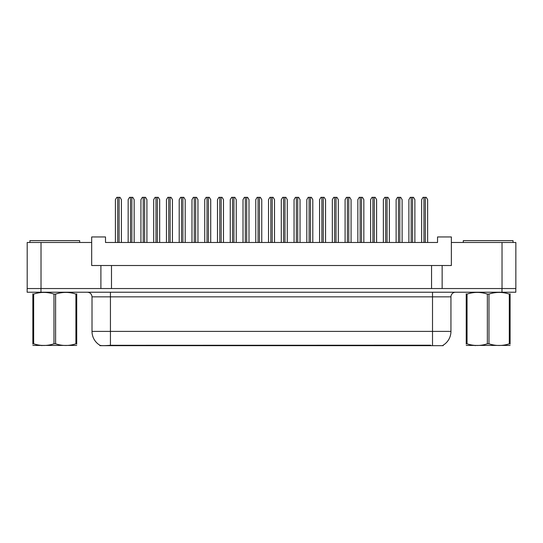 <?xml version="1.0" encoding="UTF-8"?>
<svg xmlns="http://www.w3.org/2000/svg" width="543" height="543" viewBox="0 0 543 543"><rect width="100%" height="100%" fill="white"/><g stroke="black" fill="none" stroke-linecap="round" stroke-linejoin="round"><path stroke-width="0.81" d="M443.163 345.185L443.163 345.667L99.885 345.667L99.885 345.239M442.145 265.513L451.362 265.513L451.362 242.477L515.85 242.477L515.85 288.543L442.145 288.543L442.145 265.513L91.686 265.513L91.686 242.477L27.198 242.477L27.198 288.543M451.362 242.477L451.362 236.952L437.543 236.952L437.543 242.477L105.505 242.477L105.505 236.952L91.686 236.952L91.686 242.477M111.491 265.513L111.491 288.543M100.896 265.513L100.896 288.543L27.15 288.543L27.15 292.229L40.969 292.229L40.969 288.543L502.031 288.543L502.031 242.477M431.549 265.513L431.549 288.543M92.011 331.386L110.433 331.386L110.433 296.838L92.011 296.838L92.011 331.386A16.12 16.12 0 0 0 99.98 345.294C101.174 345.755 104.656 345.755 110.433 345.294L430.674 345.212M442.979 345.294A16.12 16.12 0 0 0 450.948 331.386L450.948 296.838A4.609 4.609 0 0 1 455.55 292.229M515.802 288.543L515.802 292.229L40.969 292.229M121.401 242.477L121.401 199.641L120.017 197.333L116.793 197.333L115.408 199.641L115.408 242.477M134.155 242.477L134.155 199.641L132.777 197.333L129.553 197.333L128.168 199.641L128.168 242.477M29.913 242.477L29.913 240.637L79.665 240.637L79.665 242.477M76.726 345.423L32.851 345.423M76.726 344.106L76.726 343.8C76.726 346.034 76.726 346.034 76.726 343.8L75.911 343.8L75.911 294.089C69.171 291.863 62.404 291.863 55.603 294.089L53.974 294.089C47.234 291.863 40.46 291.863 33.666 294.089L32.851 294.089C32.851 291.863 32.851 291.863 32.851 294.089L32.851 293.79M55.603 294.089L55.603 343.8C62.343 346.034 69.117 346.034 75.911 343.8M55.603 343.8L53.974 343.8L53.974 294.089M76.726 293.79L76.726 294.089C76.726 291.863 76.726 291.863 76.726 294.089L75.911 294.089M76.726 294.089L76.726 343.8M33.666 294.089L33.666 343.8L32.851 343.8L32.851 294.089M33.666 343.8C40.406 346.034 47.173 346.034 53.974 343.8M32.851 343.8C32.851 346.034 32.851 346.034 32.851 343.8L32.851 344.106M463.288 242.477L463.288 240.637L513.04 240.637L513.04 242.477M510.101 345.423L466.227 345.423M510.101 344.106L510.101 343.8C510.101 346.034 510.101 346.034 510.101 343.8L509.286 343.8L509.286 294.089C502.546 291.863 495.779 291.863 488.978 294.089L487.349 294.089C480.609 291.863 473.842 291.863 467.041 294.089L466.227 294.089C466.227 291.863 466.227 291.863 466.227 294.089L466.227 293.79M488.978 294.089L488.978 343.8C495.718 346.034 502.492 346.034 509.286 343.8M488.978 343.8L487.349 343.8L487.349 294.089M510.101 293.79L510.101 294.089C510.101 291.863 510.101 291.863 510.101 294.089L509.286 294.089M510.101 294.089L510.101 343.8M467.041 294.089L467.041 343.8L466.227 343.8L466.227 294.089M467.041 343.8C473.781 346.034 480.555 346.034 487.349 343.8M466.227 343.8C466.227 346.034 466.227 346.034 466.227 343.8L466.227 344.106M146.915 242.477L146.915 199.641L145.538 197.333L142.314 197.333L140.929 199.641L140.929 242.477M172.436 242.477L172.436 199.641L171.059 197.333L167.835 197.333L166.45 199.641L166.45 242.477M197.957 242.477L197.957 199.641L196.573 197.333L193.349 197.333L191.971 199.641L191.971 242.477M223.478 242.477L223.478 199.641L222.094 197.333L218.87 197.333L217.492 199.641L217.492 242.477M159.676 242.477L159.676 199.641L158.298 197.333L155.074 197.333L153.689 199.641L153.689 242.477M185.197 242.477L185.197 199.641L183.819 197.333L180.588 197.333L179.21 199.641L179.21 242.477M210.718 242.477L210.718 199.641L209.333 197.333L206.109 197.333L204.731 199.641L204.731 242.477M248.999 242.477L248.999 199.641L247.615 197.333L244.391 197.333L243.006 199.641L243.006 242.477M274.52 242.477L274.52 199.641L273.136 197.333L269.912 197.333L268.527 199.641L268.527 242.477M300.035 242.477L300.035 199.641L298.657 197.333L295.433 197.333L294.048 199.641L294.048 242.477M236.239 242.477L236.239 199.641L234.854 197.333L231.63 197.333L230.252 199.641L230.252 242.477M261.76 242.477L261.76 199.641L260.375 197.333L257.151 197.333L255.767 199.641L255.767 242.477M287.274 242.477L287.274 199.641L285.896 197.333L282.672 197.333L281.288 199.641L281.288 242.477M325.556 242.477L325.556 199.641L324.178 197.333L320.954 197.333L319.569 199.641L319.569 242.477M351.077 242.477L351.077 199.641L349.692 197.333L346.468 197.333L345.09 199.641L345.09 242.477M376.598 242.477L376.598 199.641L375.213 197.333L371.989 197.333L370.611 199.641L370.611 242.477M402.119 242.477L402.119 199.641L400.734 197.333L397.51 197.333L396.125 199.641L396.125 242.477M427.633 242.477L427.633 199.641L426.255 197.333L423.031 197.333L421.646 199.641L421.646 242.477M312.795 242.477L312.795 199.641L311.417 197.333L308.193 197.333L306.809 199.641L306.809 242.477M338.316 242.477L338.316 199.641L336.931 197.333L333.707 197.333L332.33 199.641L332.33 242.477M363.837 242.477L363.837 199.641L362.452 197.333L359.228 197.333L357.851 199.641L357.851 242.477M389.358 242.477L389.358 199.641L387.974 197.333L384.749 197.333L383.365 199.641L383.365 242.477M414.879 242.477L414.879 199.641L413.495 197.333L410.27 197.333L408.886 199.641L408.886 242.477M41.017 242.477L41.017 288.543M430.721 345.667L430.721 345.212M112.326 345.667L112.326 345.212M432.52 292.229L432.52 296.838L110.433 296.838L110.433 292.229M450.948 296.838L432.52 296.838L432.52 331.386L450.948 331.386M432.52 345.294L432.52 331.386L110.433 331.386L110.433 345.294M501.983 292.229L501.983 288.543M117.716 197.333L117.716 242.477M119.093 197.333L119.093 242.477M130.476 197.333L130.476 242.477M131.854 197.333L131.854 242.477M143.23 197.333L143.23 242.477M144.614 197.333L144.614 242.477M168.751 197.333L168.751 242.477M170.135 197.333L170.135 242.477M194.272 197.333L194.272 242.477M195.656 197.333L195.656 242.477M219.793 197.333L219.793 242.477M221.177 197.333L221.177 242.477M155.99 197.333L155.99 242.477M157.375 197.333L157.375 242.477M181.511 197.333L181.511 242.477M182.896 197.333L182.896 242.477M207.032 197.333L207.032 242.477M208.417 197.333L208.417 242.477M245.314 197.333L245.314 242.477M246.692 197.333L246.692 242.477M270.835 197.333L270.835 242.477M272.213 197.333L272.213 242.477M296.349 197.333L296.349 242.477M297.734 197.333L297.734 242.477M232.553 197.333L232.553 242.477M233.931 197.333L233.931 242.477M258.074 197.333L258.074 242.477M259.452 197.333L259.452 242.477M283.595 197.333L283.595 242.477M284.973 197.333L284.973 242.477M321.87 197.333L321.87 242.477M323.255 197.333L323.255 242.477M347.391 197.333L347.391 242.477M348.776 197.333L348.776 242.477M372.912 197.333L372.912 242.477M374.29 197.333L374.29 242.477M398.433 197.333L398.433 242.477M399.811 197.333L399.811 242.477M423.954 197.333L423.954 242.477M425.332 197.333L425.332 242.477M309.11 197.333L309.11 242.477M310.494 197.333L310.494 242.477M334.631 197.333L334.631 242.477M336.015 197.333L336.015 242.477M360.152 197.333L360.152 242.477M361.536 197.333L361.536 242.477M385.673 197.333L385.673 242.477M387.05 197.333L387.05 242.477M411.194 197.333L411.194 242.477M412.571 197.333L412.571 242.477M92.011 296.838C91.733 294.034 90.199 292.501 87.403 292.229M42.313 345.368L41.797 345.667M475.688 345.368L475.173 345.667"/></g></svg>
